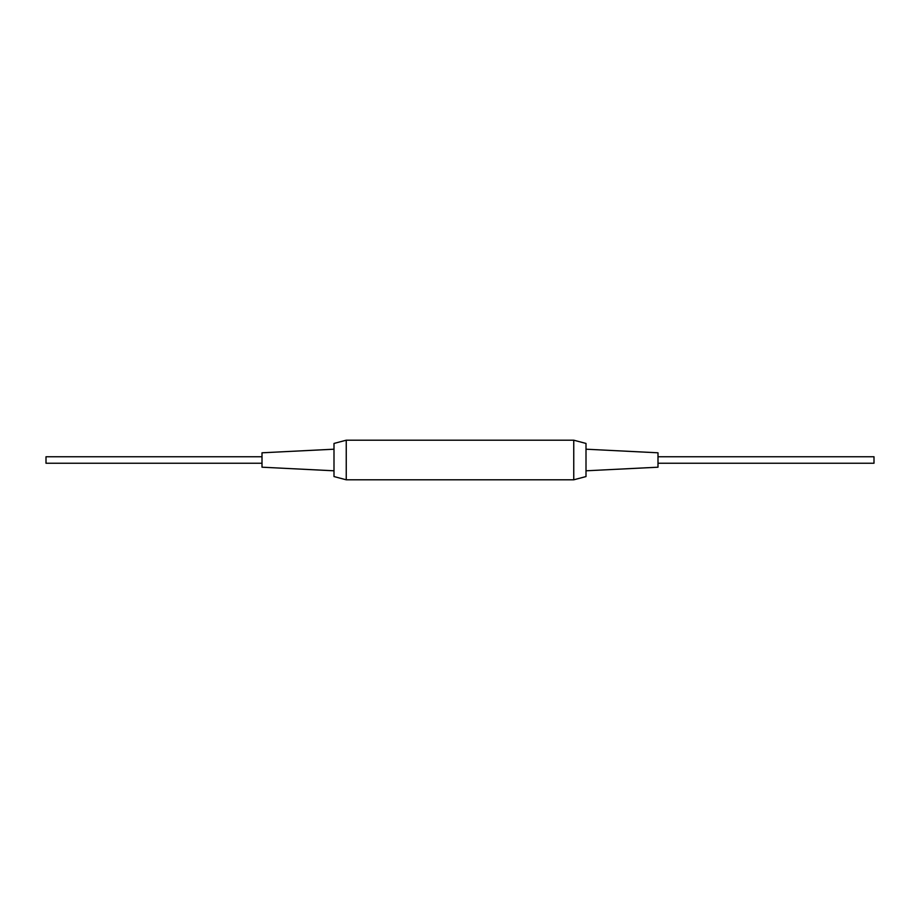 <?xml version="1.0" encoding="UTF-8"?>
<svg xmlns="http://www.w3.org/2000/svg" width="920" height="920" viewBox="0 0 920 920"><rect width="100%" height="100%" fill="white"/><g stroke="black" fill="none" stroke-linecap="round" stroke-linejoin="round"><path stroke-width="1.38" d="M657.995 456.757L874 456.757L874 463.243L657.995 463.243M262.005 463.243L46 463.243L46 456.757L262.005 456.757M333.994 470.798L262.005 467.199L262.005 452.801L333.994 449.201M333.994 476.56L333.994 443.44L346.242 440.197L346.242 479.803L333.994 476.56M586.005 470.798L657.995 467.199L657.995 452.801L586.005 449.201M346.242 479.803L573.758 479.803L586.005 476.56L586.005 443.44L573.758 440.197L346.242 440.197M573.758 479.803L573.758 440.197"/></g></svg>

